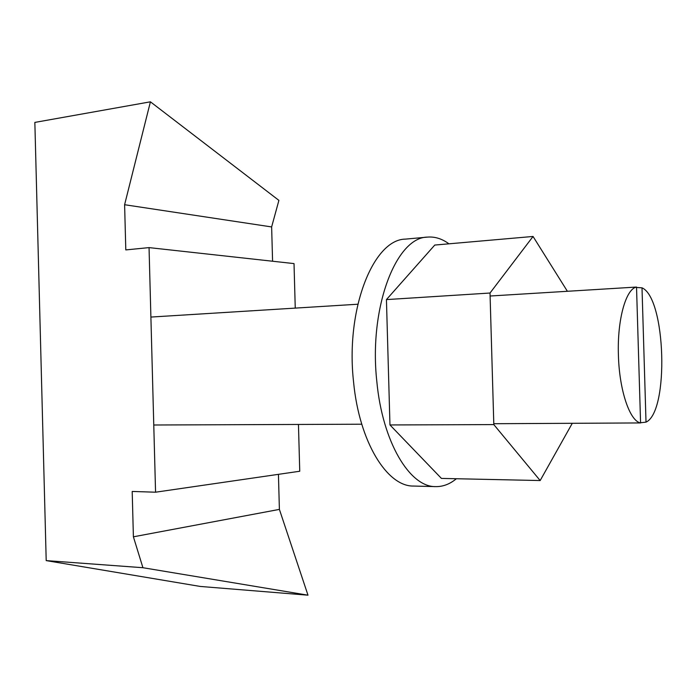 <?xml version="1.0" encoding="UTF-8"?>
<svg xmlns="http://www.w3.org/2000/svg" width="697" height="697" viewBox="0 0 697 697"><rect width="100%" height="100%" fill="white"/><g stroke="black" fill="none" stroke-linecap="round" stroke-linejoin="round"><path stroke-width="1.05" d="M272.579 261.227L271.638 226.934L278.896 200.379L150.413 101.814L34.85 122.411L46.202 560.606L200.231 586.438L307.987 595.186L142.929 567.715L46.202 560.606M150.413 101.814L124.606 204.718L125.8 249.918L149.045 247.609L155.562 492.204L132.195 491.446L133.397 536.812L142.929 567.715M149.045 247.609L294.021 263.597L295.249 308.109M298.455 424.456L299.745 471.242L155.562 492.204M278.434 474.335L279.392 509.394L307.987 595.186M271.638 226.934L124.606 204.718M279.392 509.394L133.397 536.812M490.104 296.016L636.527 287.051C625.862 288.898 617.159 319.818 618.405 355.034C619.25 390.242 629.792 421.162 640.578 422.94L493.79 423.715M636.544 287.486L642.007 287.826L646.014 422.138C669.294 411.735 665.87 298.02 642.007 287.826M646.014 422.138L640.578 422.748M636.527 287.051L640.578 422.94M386.434 299.597L389.963 424.952L493.816 424.595L490.017 293.028L386.434 299.597L434.771 245.056L533.048 236.457L567.349 291.224M490.017 293.028L533.048 236.457M389.963 424.952L441.428 478.412L540.166 480.547L493.816 424.595M572.22 423.419L540.166 480.547M448.938 243.819C442.037 238.749 434.902 236.51 427.54 237.102L405.506 239.115C373.47 239.245 345.346 309.006 353.562 381.904C359.234 442.125 387.227 486.759 413.635 486.053L435.747 486.619C443.031 486.724 449.905 484.093 456.378 478.734M427.54 237.102C396.192 237.119 368.678 307.595 376.807 381.337C382.435 442.255 409.914 487.36 435.747 486.619M153.767 425.004L361.778 424.212M150.892 317.065L357.831 304.223"/></g></svg>
